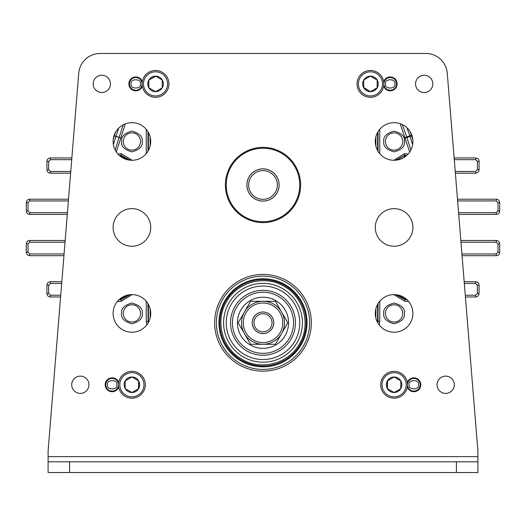 <?xml version="1.0" encoding="UTF-8"?>
<svg xmlns="http://www.w3.org/2000/svg" width="526" height="526" viewBox="0 0 526 526"><rect width="100%" height="100%" fill="white"/><g stroke="black" fill="none" stroke-linecap="round" stroke-linejoin="round"><path stroke-width="0.79" d="M402.732 313.411A8.64 8.64 0 0 1 394.092 322.05A8.64 8.64 0 0 1 385.453 313.411A8.64 8.64 0 0 1 394.092 304.771A8.64 8.64 0 0 1 402.732 313.411A8.64 8.64 0 0 0 394.092 304.771A8.64 8.64 0 0 0 385.453 313.411M402.732 141.487A8.64 8.64 0 0 1 394.092 150.127A8.64 8.64 0 0 1 385.453 141.487A8.64 8.64 0 0 1 394.092 132.848A8.64 8.64 0 0 1 402.732 141.487A8.64 8.64 0 0 0 394.092 132.848A8.64 8.64 0 0 0 385.453 141.487M140.547 141.487A8.64 8.64 0 0 1 131.908 150.127A8.64 8.64 0 0 1 123.268 141.487A8.64 8.64 0 0 1 131.908 132.848A8.64 8.64 0 0 1 140.547 141.487A8.64 8.64 0 0 0 131.908 132.848A8.64 8.64 0 0 0 123.268 141.487M140.547 313.411A8.64 8.64 0 0 1 131.908 322.05A8.64 8.64 0 0 1 123.268 313.411A8.64 8.64 0 0 1 131.908 304.771A8.64 8.64 0 0 1 140.547 313.411A8.64 8.64 0 0 0 131.908 304.771A8.64 8.64 0 0 0 123.268 313.411M464.32 283.455L475.629 283.455L475.629 281.732C477.713 281.943 478.864 283.087 479.068 285.171L479.068 293.515C478.864 295.599 477.713 296.743 475.629 296.953L475.629 295.231L465.273 295.231M475.629 281.732L464.175 281.732L475.629 281.732C477.72 281.936 478.864 283.08 479.068 285.171L477.352 285.171L477.352 293.515L475.629 295.231M460.973 242.19L496.261 242.19L496.261 240.474C498.346 240.678 499.49 241.822 499.7 243.906L499.7 252.256C499.49 254.341 498.346 255.485 496.261 255.689L496.261 253.973L461.927 253.973M496.261 240.474L460.835 240.474L496.261 240.474C498.352 240.678 499.496 241.822 499.7 243.906L497.984 243.906L497.984 252.256L496.261 253.973M457.627 200.925L496.261 200.925L496.261 199.209C498.346 199.42 499.49 200.564 499.7 202.648L499.7 210.992C499.49 213.076 498.346 214.22 496.261 214.43L496.261 212.708L458.58 212.708M496.261 199.209L457.488 199.209L496.261 199.209C498.352 199.413 499.496 200.557 499.7 202.648L497.984 202.648L497.984 210.992L496.261 212.708M454.28 159.667L475.629 159.667L475.629 157.951C477.713 158.155 478.864 159.299 479.068 161.383L479.068 169.727C478.864 171.811 477.713 172.962 475.629 173.166L475.629 171.45L455.233 171.45M70.767 171.45L50.371 171.45L50.371 173.166C48.287 172.962 47.136 171.811 46.932 169.727L46.932 161.383C47.136 159.299 48.287 158.155 50.371 157.951L50.371 159.667L71.72 159.667M50.371 173.166L70.622 173.166L50.371 173.166C48.28 172.962 47.136 171.818 46.932 169.727L48.648 169.727L48.648 161.383L50.371 159.667M67.42 212.708L29.739 212.708L29.739 214.43C27.654 214.22 26.51 213.076 26.3 210.992L26.3 202.648C26.51 200.564 27.654 199.42 29.739 199.209L29.739 200.925L68.373 200.925M29.739 214.43L67.282 214.43L29.739 214.43C27.648 214.227 26.504 213.083 26.3 210.992L28.016 210.992L28.016 202.648L29.739 200.925M64.073 253.973L29.739 253.973L29.739 255.689C27.654 255.485 26.51 254.341 26.3 252.256L26.3 243.906C26.51 241.822 27.654 240.678 29.739 240.474L29.739 242.19L65.027 242.19M29.739 255.689L63.935 255.689L29.739 255.689C27.648 255.485 26.504 254.341 26.3 252.256L28.016 252.256L28.016 243.906L29.739 242.19M60.727 295.231L50.371 295.231L50.371 296.953C48.287 296.743 47.136 295.599 46.932 293.515L46.932 285.171C47.136 283.087 48.287 281.943 50.371 281.732L50.371 283.455L61.68 283.455M50.371 296.953L60.589 296.953L50.371 296.953C48.28 296.749 47.136 295.605 46.932 293.515L48.648 293.515L48.648 285.171L50.371 283.455M132.164 294.613L121.111 301.319L117.508 301.319M146.761 324.943L146.248 321.393L146.248 301.247M379.752 301.247L379.752 321.393L379.239 324.943M408.492 301.319L404.888 301.319L393.836 294.613M393.829 160.292L404.487 153.579L404.52 155.301L406.624 155.505M409.682 152.001L400.161 123.689M117.949 154.085L121.079 153.579L132.164 160.292M475.629 296.953L465.411 296.953L475.629 296.953C477.72 296.749 478.864 295.605 479.068 293.515L477.352 293.515M496.261 255.689L462.065 255.689L496.261 255.689C498.352 255.485 499.496 254.341 499.7 252.256L497.984 252.256M496.261 214.43L458.718 214.43L496.261 214.43C498.352 214.227 499.496 213.083 499.7 210.992L497.984 210.992M475.629 173.166L455.378 173.166L475.629 173.166C477.72 172.962 478.864 171.818 479.068 169.727L477.352 169.727L475.629 171.45M475.629 159.667L477.352 161.383L479.068 161.383C478.864 159.299 477.72 158.148 475.629 157.945L454.142 157.945M71.858 157.945L50.371 157.945C48.28 158.148 47.136 159.299 46.932 161.383L48.648 161.383M29.739 199.209L68.511 199.209L29.739 199.209C27.648 199.413 26.504 200.557 26.3 202.648L28.016 202.648M29.739 240.474L65.165 240.474L29.739 240.474C27.648 240.678 26.504 241.822 26.3 243.906L28.016 243.906M50.371 281.732L61.825 281.732L50.371 281.732C48.28 281.936 47.136 283.08 46.932 285.171L48.648 285.171M121.079 153.579L121.111 155.301L130.132 160.206M119.369 155.499L121.111 155.301L119.81 155.88M395.868 160.206L404.52 155.301L396.657 160.114M404.888 301.319L404.888 299.603L395.868 294.691M379.752 321.393L378.036 321.393L377.918 322.997M148.082 322.997L147.964 303.627M130.132 294.691L121.111 299.603L119.146 299.603M129.291 160.108L120.658 155.755L120.704 156.59M406.131 155.933L404.185 155.755L404.277 157.471M396.709 294.79L405.342 299.143L404.888 299.603L406.854 299.603M377.484 322.228L377.583 320.788L378.036 321.393L378.036 303.627M146.248 321.393L147.964 321.393L148.417 320.788L148.516 322.228M121.111 301.319L121.111 299.603L120.658 299.143L129.291 294.79M126.266 159.424L122.229 157.609M403.915 157.524L399.609 159.463M399.734 295.474L403.771 297.289M122.229 297.289L126.266 295.474M376.485 73.443A12.072 12.072 0 0 0 360.001 77.861A12.072 12.072 0 0 0 364.419 94.345A12.072 12.072 0 0 0 380.903 89.926A12.072 12.072 0 0 0 376.485 73.443M363.749 95.508A13.413 13.413 0 0 1 358.837 77.191A13.413 13.413 0 0 1 377.155 72.279A13.413 13.413 0 0 1 382.067 90.597A13.413 13.413 0 0 1 363.749 95.508M374.328 77.177A7.752 7.752 0 0 0 363.736 87.77A7.752 7.752 0 0 0 377.168 87.77A7.752 7.752 0 0 0 374.328 77.177M373.808 78.078L370.455 76.138L363.736 80.018L363.736 87.77L370.455 91.649L377.168 87.77L377.168 80.018L373.808 78.078M377.168 87.494L377.168 80.018L370.455 76.138L363.736 80.018M363.736 87.494L370.455 91.649M276.367 193.916A16.076 16.076 0 0 1 254.071 198.355A16.076 16.076 0 0 1 249.633 176.059A16.076 16.076 0 0 1 271.929 171.621A16.076 16.076 0 0 1 276.367 193.916M251.06 177.012A14.353 14.353 0 0 0 255.025 196.928A14.353 14.353 0 0 0 274.94 192.963A14.353 14.353 0 0 0 270.975 173.054A14.353 14.353 0 0 0 251.06 177.012M277.452 177.86A16.115 16.115 0 0 1 277.886 178.814M406.164 384.762A12.072 12.072 0 0 0 394.092 372.691A12.072 12.072 0 0 0 382.021 384.762A12.072 12.072 0 0 0 394.092 396.828A12.072 12.072 0 0 0 406.164 384.762M380.679 384.762A13.413 13.413 0 0 1 394.092 371.349A13.413 13.413 0 0 1 407.505 384.762A13.413 13.413 0 0 1 394.092 398.169A13.413 13.413 0 0 1 380.679 384.762M401.844 384.762A7.752 7.752 0 0 0 387.379 380.883A7.752 7.752 0 0 0 394.092 392.514A7.752 7.752 0 0 0 401.844 384.762M400.805 384.762L400.805 380.883L394.092 377.004L387.379 380.883L387.379 388.642L394.092 392.514L400.805 388.642L400.805 384.762M394.336 392.376L400.805 388.642L400.805 380.883L394.092 377.004M387.616 380.745L387.379 388.642M161.581 94.345A12.072 12.072 0 0 0 165.999 77.861A12.072 12.072 0 0 0 149.516 73.443A12.072 12.072 0 0 0 145.097 89.926A12.072 12.072 0 0 0 161.581 94.345M148.845 72.279A13.413 13.413 0 0 1 167.163 77.191A13.413 13.413 0 0 1 162.251 95.508A13.413 13.413 0 0 1 143.933 90.597A13.413 13.413 0 0 1 148.845 72.279M159.424 90.61A7.752 7.752 0 0 0 155.545 76.138A7.752 7.752 0 0 0 148.832 87.77A7.752 7.752 0 0 0 159.424 90.61M158.905 89.709L162.264 87.77L162.264 80.018L155.545 76.138L148.832 80.018L148.832 87.77L155.545 91.649L158.905 89.709M149.075 87.908L155.545 91.649L162.264 87.77L162.264 80.018M155.788 76.277L148.832 80.018M119.836 384.762A12.072 12.072 0 0 0 131.908 396.828A12.072 12.072 0 0 0 143.979 384.762A12.072 12.072 0 0 0 131.908 372.691A12.072 12.072 0 0 0 119.836 384.762M145.321 384.762A13.413 13.413 0 0 1 131.908 398.169A13.413 13.413 0 0 1 118.495 384.762A13.413 13.413 0 0 1 131.908 371.349A13.413 13.413 0 0 1 145.321 384.762M124.156 384.762A7.752 7.752 0 0 0 138.621 388.642A7.752 7.752 0 0 0 131.908 377.004A7.752 7.752 0 0 0 124.156 384.762M125.195 384.762L125.195 388.642L131.908 392.514L138.621 388.642L138.621 380.883L131.908 377.004L125.195 380.883L125.195 384.762M131.664 377.149L125.195 380.883L125.195 388.642L131.908 392.514M138.384 388.78L138.621 380.883M268.615 169.878A16.115 16.115 0 0 1 278.109 190.603A16.115 16.115 0 0 1 257.385 200.097A16.115 16.115 0 0 1 247.891 179.373A16.115 16.115 0 0 1 268.615 169.878M249.903 220.243A37.609 37.609 0 0 1 227.745 171.89A37.609 37.609 0 0 1 276.097 149.732A37.609 37.609 0 0 1 298.255 198.092A37.609 37.609 0 0 1 249.903 220.243A37.609 37.609 0 0 0 298.255 198.092A37.609 37.609 0 0 0 276.097 149.732M294.823 341.164A36.748 36.748 0 0 1 244.623 354.609A36.748 36.748 0 0 1 231.177 304.409A36.748 36.748 0 0 1 281.377 290.963A36.748 36.748 0 0 1 294.823 341.164M297.131 342.492A39.411 39.411 0 0 1 243.295 356.917A39.411 39.411 0 0 1 228.869 303.081A39.411 39.411 0 0 1 282.705 288.656A39.411 39.411 0 0 1 297.131 342.492M289.464 338.067A30.554 30.554 0 0 1 247.72 349.251A30.554 30.554 0 0 1 236.536 307.506A30.554 30.554 0 0 1 278.28 296.322A30.554 30.554 0 0 1 289.464 338.067M291.102 339.014A32.448 32.448 0 0 1 246.773 350.888A32.448 32.448 0 0 1 234.898 306.559A32.448 32.448 0 0 1 279.227 294.685A32.448 32.448 0 0 1 291.102 339.014M240.855 309.998A25.577 25.577 0 0 1 275.788 300.642A25.577 25.577 0 0 1 285.145 335.575A25.577 25.577 0 0 1 250.212 344.938A25.577 25.577 0 0 1 240.855 309.998M304.876 346.963A48.353 48.353 0 0 1 238.824 364.663A48.353 48.353 0 0 1 221.124 298.61A48.353 48.353 0 0 1 287.176 280.91A48.353 48.353 0 0 1 304.876 346.963M303.384 346.101A46.636 46.636 0 0 1 239.685 363.177A46.636 46.636 0 0 1 222.616 299.472A46.636 46.636 0 0 1 286.315 282.403A46.636 46.636 0 0 1 303.384 346.101M224.845 300.76A44.052 44.052 0 0 1 285.026 284.632A44.052 44.052 0 0 1 301.155 344.813A44.052 44.052 0 0 1 240.974 360.941A44.052 44.052 0 0 1 224.845 300.76M252.21 322.786A10.79 10.79 0 0 0 263 333.576A10.79 10.79 0 0 0 273.79 322.786A10.79 10.79 0 0 0 263 311.997A10.79 10.79 0 0 0 252.21 322.786M282.771 322.786A19.771 19.771 0 0 0 263 303.015A19.771 19.771 0 0 0 243.229 322.786A19.771 19.771 0 0 0 263 342.558A19.771 19.771 0 0 0 282.771 322.786M241.506 322.786A21.494 21.494 0 0 1 263 301.299A21.494 21.494 0 0 1 284.494 322.786A21.494 21.494 0 0 1 263 344.28A21.494 21.494 0 0 1 241.506 322.786M281.614 312.043L275.407 301.299L250.593 301.299L238.186 322.786L250.593 344.28L275.407 344.28L287.814 322.786L281.614 312.043M256.905 331.636A10.744 10.744 0 0 1 254.15 316.691A10.744 10.744 0 0 1 269.095 313.937A10.744 10.744 0 0 1 271.85 328.881A10.744 10.744 0 0 1 256.905 331.636A10.744 10.744 0 0 1 254.15 316.691A10.744 10.744 0 0 1 269.095 313.937M118.685 386.998A6.917 6.917 0 0 1 105.213 384.762A6.917 6.917 0 0 1 118.685 382.527M383.678 81.655A6.917 6.917 0 0 1 397.143 83.89A6.917 6.917 0 0 1 383.678 86.126M454.306 384.762A8.64 8.64 0 0 1 445.673 393.402A8.64 8.64 0 0 1 437.034 384.762A8.64 8.64 0 0 1 445.673 376.123A8.64 8.64 0 0 1 454.306 384.762M432.819 83.89A8.64 8.64 0 0 1 424.18 92.53A8.64 8.64 0 0 1 415.54 83.89A8.64 8.64 0 0 1 424.18 75.251A8.64 8.64 0 0 1 432.819 83.89M150.712 141.487A18.805 18.805 0 0 1 131.908 160.292A18.805 18.805 0 0 1 113.103 141.487A18.805 18.805 0 0 1 131.908 122.683A18.805 18.805 0 0 1 150.712 141.487M150.712 313.411A18.805 18.805 0 0 1 131.908 332.215A18.805 18.805 0 0 1 113.103 313.411A18.805 18.805 0 0 1 131.908 294.606A18.805 18.805 0 0 1 150.712 313.411M412.897 141.487A18.805 18.805 0 0 1 394.092 160.292A18.805 18.805 0 0 1 375.288 141.487A18.805 18.805 0 0 1 394.092 122.683A18.805 18.805 0 0 1 412.897 141.487M412.897 227.449A18.805 18.805 0 0 1 394.092 246.253A18.805 18.805 0 0 1 375.288 227.449A18.805 18.805 0 0 1 394.092 208.644A18.805 18.805 0 0 1 412.897 227.449M412.897 313.411A18.805 18.805 0 0 1 394.092 332.215A18.805 18.805 0 0 1 375.288 313.411A18.805 18.805 0 0 1 394.092 294.606A18.805 18.805 0 0 1 412.897 313.411M150.712 227.449A18.805 18.805 0 0 1 131.908 246.253A18.805 18.805 0 0 1 113.103 227.449A18.805 18.805 0 0 1 131.908 208.644A18.805 18.805 0 0 1 150.712 227.449M110.46 83.89A8.64 8.64 0 0 1 101.82 92.53A8.64 8.64 0 0 1 93.181 83.89A8.64 8.64 0 0 1 101.82 75.251A8.64 8.64 0 0 1 110.46 83.89M88.966 384.762A8.64 8.64 0 0 1 80.327 393.402A8.64 8.64 0 0 1 71.694 384.762A8.64 8.64 0 0 1 80.327 376.123A8.64 8.64 0 0 1 88.966 384.762M142.322 86.126A6.917 6.917 0 0 1 128.857 83.89A6.917 6.917 0 0 1 142.322 81.655M407.315 382.527A6.917 6.917 0 0 1 420.787 384.762A6.917 6.917 0 0 1 407.315 386.998M69.583 472.532L48.096 472.532L48.096 451.045L78.729 73.219A21.494 21.494 0 0 1 100.15 53.468L425.85 53.468A21.494 21.494 0 0 1 447.271 73.219L477.904 451.045L477.904 472.532L456.417 472.532L456.417 461.789L69.583 461.789L69.583 472.532L456.417 472.532M456.417 461.789L477.904 461.789M48.096 461.789L69.583 461.789M383.737 313.411C383.145 318.309 386.597 321.761 394.092 323.773C401.588 321.761 405.04 318.309 404.448 313.411C405.04 308.512 401.588 305.06 394.092 303.055C386.597 305.06 383.145 308.512 383.737 313.411M383.737 141.487C383.145 146.386 386.597 149.838 394.092 151.843C401.588 149.838 405.04 146.386 404.448 141.487C405.04 136.589 401.588 133.137 394.092 131.132C386.597 133.137 383.145 136.589 383.737 141.487M121.552 141.487C120.96 146.386 124.412 149.838 131.908 151.843C139.403 149.838 142.855 146.386 142.263 141.487C142.855 136.589 139.403 133.137 131.908 131.132C124.412 133.137 120.96 136.589 121.552 141.487M121.552 313.411C120.96 318.309 124.412 321.761 131.908 323.773C139.403 321.761 142.855 318.309 142.263 313.411C142.855 308.512 139.403 305.06 131.908 303.055C124.412 305.06 120.96 308.512 121.552 313.411M118.574 383.303A6.601 6.601 0 0 0 105.529 384.762A6.601 6.601 0 0 0 118.574 386.222M142.217 82.431A6.601 6.601 0 0 0 129.172 83.89A6.601 6.601 0 0 0 142.217 85.35M407.426 386.222A6.601 6.601 0 0 0 420.471 384.762A6.601 6.601 0 0 0 407.426 383.303M383.783 85.35A6.601 6.601 0 0 0 396.828 83.89A6.601 6.601 0 0 0 383.783 82.431M118.481 384.762A6.345 6.345 0 0 1 112.137 391.107A6.345 6.345 0 0 1 105.792 384.762A6.345 6.345 0 0 1 112.137 378.418A6.345 6.345 0 0 1 118.481 384.762M116.765 384.762C118.409 390.253 105.864 390.253 107.508 384.762C105.864 379.266 118.409 379.266 116.765 384.762M142.119 83.89A6.345 6.345 0 0 1 135.774 90.235A6.345 6.345 0 0 1 129.429 83.89A6.345 6.345 0 0 1 135.774 77.546A6.345 6.345 0 0 1 142.119 83.89M140.403 83.89C142.046 89.387 129.501 89.387 131.152 83.89C129.501 78.4 142.046 78.4 140.403 83.89M420.208 384.762A6.345 6.345 0 0 1 413.863 391.107A6.345 6.345 0 0 1 407.518 384.762A6.345 6.345 0 0 1 413.863 378.418A6.345 6.345 0 0 1 420.208 384.762M418.492 384.762C420.136 390.253 407.591 390.253 409.235 384.762C407.591 379.266 420.136 379.266 418.492 384.762M396.571 83.89A6.345 6.345 0 0 1 390.226 90.235A6.345 6.345 0 0 1 383.881 83.89A6.345 6.345 0 0 1 390.226 77.546A6.345 6.345 0 0 1 396.571 83.89M394.848 83.89C396.499 89.387 383.954 89.387 385.597 83.89C383.954 78.4 396.499 78.4 394.848 83.89M454.142 157.951L475.629 157.951M50.371 157.951L71.858 157.951M404.487 153.579L408.051 154.092M379.752 129.324L379.752 153.651M146.248 153.651L146.248 129.324M125.293 123.886L116.318 152.001M115.523 132.256L113.208 139.515M412.792 139.515L410.188 131.763M50.371 295.231L48.648 293.515M475.629 283.455L477.352 285.171M496.261 242.19L497.984 243.906M496.261 200.925L497.984 202.648M477.352 161.383L477.352 169.727M50.371 171.45L48.648 169.727M29.739 212.708L28.016 210.992M29.739 253.973L28.016 252.256M115.141 150.009L119.086 137.457L120.73 137.97M113.379 144.696L115.963 136.471A16.714 16.714 0 0 1 116.009 136.333L119.126 137.345A13.439 13.439 0 0 0 119.086 137.457L114.326 135.958M123.183 124.833L119.126 137.345L120.763 137.871M147.964 151.278L147.964 131.697M378.036 131.697L378.036 151.278M402.305 124.57L406.743 136.957L405.125 137.536M406.92 127.739L409.826 135.853A16.714 16.714 0 0 1 410.037 136.471L406.914 137.457A13.439 13.439 0 0 0 406.743 136.957L411.444 135.274M410.859 150.009L406.914 137.457L405.27 137.97M118.666 128.134L116.009 136.333L114.372 135.807M412.621 144.696L410.037 136.471L411.674 135.958M148.417 150.489L148.417 132.486M377.583 132.486L377.583 150.489M406.342 299.143L405.342 299.143L405.342 298.347M377.583 304.416L377.583 320.788L376.794 320.788M149.206 320.788L148.417 320.788L148.417 304.416M120.658 298.347L120.658 299.143L119.658 299.143M150.134 136.872L150.134 146.103M375.866 146.103L375.866 136.872M375.866 318.026L375.866 308.795M150.134 308.795L150.134 318.026M250.198 219.434A36.748 36.748 0 0 1 228.554 172.186A36.748 36.748 0 0 1 275.802 150.541A36.748 36.748 0 0 1 297.446 197.789A36.748 36.748 0 0 1 250.198 219.434M300.412 344.385A43.198 43.198 0 0 1 241.401 360.198A43.198 43.198 0 0 1 225.588 301.188A43.198 43.198 0 0 1 284.599 285.375A43.198 43.198 0 0 1 300.412 344.385M257.878 330.216A9.027 9.027 0 0 1 255.57 317.665A9.027 9.027 0 0 1 268.122 315.357A9.027 9.027 0 0 1 270.43 327.908A9.027 9.027 0 0 1 257.878 330.216M48.096 456.627L477.904 456.627M46.932 285.171L46.932 293.515M479.068 293.515L479.068 285.171M499.7 252.256L499.7 243.906M499.7 210.992L499.7 202.648M479.068 169.727L479.068 161.383M46.932 161.383L46.932 169.727M26.3 202.648L26.3 210.992M26.3 243.906L26.3 252.256M299.478 343.846C288.735 363.624 261.146 371.027 241.94 359.265C222.15 348.514 214.766 320.919 226.522 301.727C237.265 281.949 264.854 274.546 284.06 286.308C303.85 297.058 311.234 324.654 299.478 343.846"/></g></svg>
